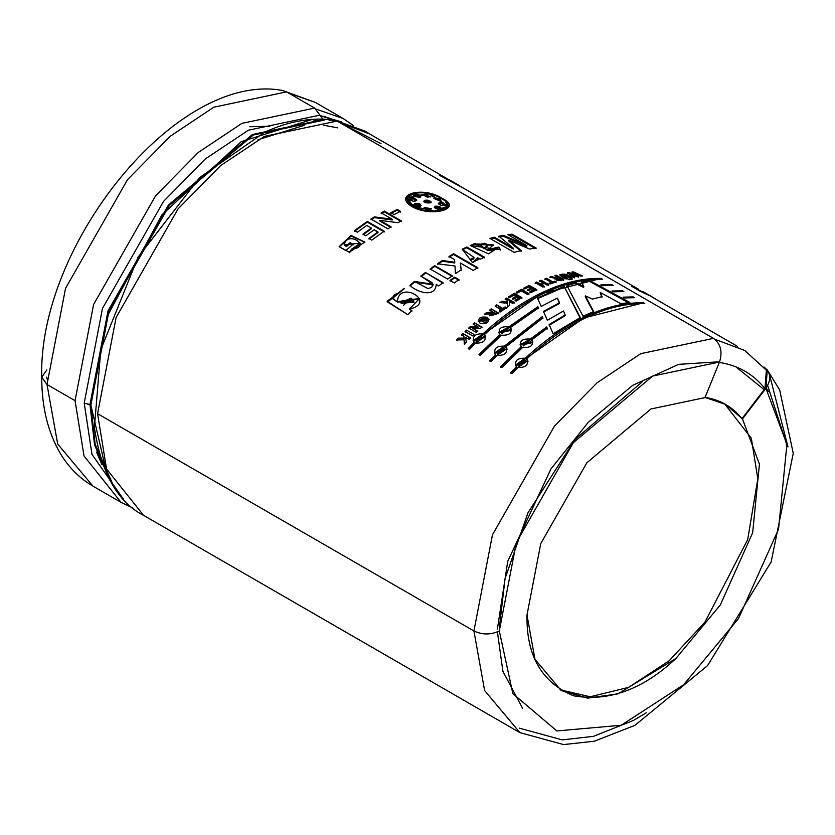 <?xml version="1.0" encoding="UTF-8"?>
<svg xmlns="http://www.w3.org/2000/svg" width="835" height="835" viewBox="0 0 835 835"><rect width="100%" height="100%" fill="white"/><g stroke="black" fill="none" stroke-linecap="round" stroke-linejoin="round"><path stroke-width="1.25" d="M107.204 475.094L90.858 405.09L84.22 403.075L89.961 404.568L108.007 310.902L168.399 205.034L252.452 134.477L323.27 119.582L319.941 115.157L248.381 130.208L205.441 158.848L163.472 201.485L102.465 308.449L84.22 403.075L91.965 454.365L123.517 499.278L91.965 454.365L84.22 403.075L102.465 308.449L163.472 201.485L205.441 158.848L248.381 130.208L319.941 115.157L314.607 108.08L241.889 123.371L198.239 152.481L155.592 195.818L93.593 304.514L75.056 400.685L84.032 455.952L121.054 502.367L84.032 455.952L75.056 400.685L47.011 384.497L57.698 444.084L93.009 486.168L57.698 444.084L47.011 384.497L41.75 377.169L46.906 369.905M329.157 120.48L337.131 121.085L713.487 338.363C720.709 343.822 722.724 351.702 719.509 362.014L704.959 397.617L650.935 408.983L586.838 462.799L540.777 543.543L527 614.988L534.943 659.253L561.172 690.514L587.6 698.144L617.89 693.895L675.964 658.439L720.344 604.905L752.659 532.761L759.433 464.103L742.461 418.93L765.904 388.379L742.461 418.93L759.433 464.103L752.659 532.761L720.344 604.905L675.964 658.439C642.783 689.553 608.631 702.005 573.509 695.774C541.727 682.487 526.227 655.558 527 614.988L540.777 543.543L586.838 462.799L650.935 408.983L704.959 397.617L719.509 362.014L652.667 376.074L573.342 442.654L516.343 542.573L499.309 630.978L516.343 542.573L573.342 442.654L652.667 376.074L719.509 362.014C722.724 351.702 720.709 343.822 713.487 338.363L640.769 353.664L597.119 382.774L554.471 426.101L492.462 534.807L473.925 630.978L492.462 534.807L554.471 426.101L597.119 382.774L640.769 353.664L713.487 338.363L337.131 121.085L264.413 136.376L220.764 165.487L178.116 208.823L116.117 317.519L97.57 413.69L473.925 630.978L484.624 690.566L519.923 732.65L484.624 690.566L473.925 630.978C482.39 634.934 490.844 634.934 499.309 630.978L512.857 693.655L556.861 730.938L621.209 725.26L683.625 684.742L738.537 618.495L778.533 529.223L786.914 444.272L765.904 388.379C771.582 379.476 770.935 372.368 763.962 367.056L767.281 369.905L765.904 388.379L786.914 444.272L778.533 529.223L738.537 618.495L683.625 684.742L621.209 725.26L556.861 730.938L512.857 693.655L499.309 630.978C490.844 634.934 482.39 634.934 473.925 630.978L97.57 413.69L106.556 468.957L143.578 515.362L106.556 468.957L97.57 413.69L116.117 317.519L178.116 208.823L220.764 165.487L264.413 136.376L337.131 121.085L333.76 119.916C311.904 117.161 289.004 121.19 265.039 131.972L199.753 177.49L138.14 257.065L100.805 349.698L94.386 427.562L100.805 349.698L138.14 257.065L199.753 177.49L265.186 131.909M788.01 446.976L769.609 375.051M132.817 507.983L121.054 502.357L93.009 486.168C79.836 478.476 69.096 467.83 60.778 454.23C48.044 432.854 41.698 407.167 41.75 377.169L47.011 384.497L75.056 400.685L93.593 304.514L155.592 195.818L198.239 152.481L241.889 123.371L314.607 108.08L323.27 119.582L252.452 134.477L168.399 205.034L108.007 310.902L89.961 404.568L94.553 444.898L109.792 480.104L94.553 444.898L89.961 404.568L90.858 405.09L107.078 316.559L161.833 214.992L241.211 141.679L312.614 119.311M249.78 126.753L269.809 126.2M369.665 134.007L338.718 122.004L365.323 131.293L369.665 134.007M446.161 178.168L365.229 131.439L339.135 122.234L381.01 143.63M766.342 370.166L764.975 388.651L766.353 370.166L744.726 350.45L714.823 339.26L744.768 350.481M563.458 310.985L565.191 314.972L549.179 324.533L553.104 333.781L549.179 324.533L565.191 314.972L563.458 310.985L547.384 320.275L543.449 311.382L559.575 302.729L557.331 298.105L541.205 306.382L537.406 297.97L564.157 286.415L580.304 317.54L553.104 333.781L580.304 317.54L564.157 286.415L580.262 318.281L564.157 286.415L537.406 297.97L541.205 306.382M511.625 329.7L510.373 327.56L538.46 307.979L537.897 306.706L538.46 307.979L510.373 327.56C512.544 333.04 509.507 335.586 501.271 335.2L480.407 355.303L479.029 354.51L499.894 334.407C497.691 328.76 500.729 326.214 508.995 326.767L537.897 306.706L538.471 308.7L537.897 306.706L508.995 326.767L509.12 327.404L537.907 307.426L509.12 327.404L508.995 326.767L498.693 332.507L509.12 327.404L498.693 332.497L500.05 335.012L499.894 334.407L479.029 354.51L480.407 355.303L501.271 335.2M547.259 328.291L546.695 326.955L547.259 328.291L531.707 339.876C533.868 345.356 530.841 347.903 522.595 347.517L501.741 367.619L500.363 366.826L521.228 346.723C519.026 341.077 522.052 338.53 530.329 339.083L546.695 326.955L547.322 328.98L546.695 326.955L530.329 339.083L530.455 339.72L546.748 327.644L530.455 339.72L530.329 339.083L520.028 344.824L521.384 347.329L521.228 346.723L500.363 366.826L501.741 367.619L522.595 347.517M602.139 285.716L600.709 284.933L611.804 284.589L613.182 285.382L602.139 285.716L600.709 284.933L611.804 284.589L611.512 285.393L611.804 284.589L613.182 285.382M624.496 297.949L623.056 297.166L633.139 296.905L634.506 297.698L624.496 297.949L623.056 297.166L633.139 296.905L632.888 297.74L633.139 296.905L634.506 297.698M536.31 248.162L512.106 234.186L507.889 234.645L526.906 245.657L503.369 235.334L498.912 236.18L513.379 248.225L498.912 236.18L503.369 235.334L526.906 245.657L507.889 234.645L512.106 234.186L536.31 248.162L529.494 248.997L508.797 240.177L521.259 250.552L514.12 252.368L489.905 238.392L494.31 237.224L513.379 248.225L513.201 249.018L513.379 248.225L494.31 237.224L494.143 238.027L513.201 249.018L494.143 238.027L494.31 237.224L489.905 238.392L514.12 252.368M480.125 259.205L477.63 257.764L472.547 262.618L462.225 249.227L466.869 247.003L484.436 257.149L480.125 259.205L477.63 257.764L478.006 259.925L477.63 257.764L478.058 259.57L472.547 262.618L469.969 259.508L474.04 257.472L462.225 249.227L466.869 247.003L466.807 247.765L484.373 257.911L466.807 247.765L466.869 247.003L484.436 257.149M452.299 275.79L434.732 265.645L452.299 275.79L447.675 279.099L430.108 268.964L434.732 265.645L434.795 266.334L452.372 276.469L434.795 266.334L434.732 265.645L430.108 268.964L447.675 279.099M443.009 282.616L425.443 272.471L420.861 276.072L433.052 284.338L414.421 281.416L427.979 288.586L431.685 287.376L432.979 284.067C430.119 281.499 436.903 285.288 420.861 276.072L425.443 272.471L443.009 282.616L438.761 285.946L436.183 284.464C435.421 298.471 416.31 291.926 409.901 285.361L414.421 281.416L414.567 282.042L414.421 281.416L409.901 285.361C416.31 291.926 435.421 298.471 436.183 284.464L438.761 285.946M470.491 337.883L462.987 333.551L461.567 334.971L463.832 336.275L463.947 338.154L458.498 338.091L456.682 339.981L464.041 339.772L456.682 339.981L458.498 338.091L463.947 338.154L463.832 336.275L461.567 334.971L462.987 333.551L470.491 337.883L469.072 339.302L465.753 337.382L466.212 342.204L464.312 344.166L464.041 339.772L464.312 344.166M481.92 327.122L474.426 322.79L473.069 324.011L477.964 326.84L470.168 326.673L477.964 326.84L473.069 324.011L474.426 322.79L481.92 327.122L480.501 328.395L472.547 328.207L477.557 331.098L476.211 332.361L468.717 328.03L470.168 326.673L470.355 327.257L478.142 327.445L477.964 326.84L478.142 327.445L470.355 327.257L470.168 326.673L468.717 328.03L476.211 332.361M478.309 321.496L487.222 317.885L487.097 317.248C489.884 322.101 487.556 324.126 480.104 323.312C477.276 318.344 479.603 316.319 487.097 317.248L478.215 321.204L488.997 319.429L487.097 317.248L489.039 319.742M507.555 306.831L507.471 303.23L499.914 302.594L501.866 301.258L507.44 301.905L507.398 300.381L505.133 299.066L506.647 298.085L514.151 302.416L512.638 303.397L509.319 301.487L509.58 305.433L507.555 306.831L507.471 303.23L507.523 303.919L507.471 303.23L499.914 302.594L501.866 301.258L501.918 301.946L507.492 302.604L507.398 300.381L507.492 302.604L507.44 301.905L507.492 302.604L501.918 301.946L501.866 301.258L507.44 301.905L507.398 300.381L505.133 299.066L506.647 298.085L506.688 298.784L514.183 303.115L506.688 298.784L506.647 298.085L514.151 302.416M528.931 293.607L521.499 289.317L528.931 293.607L527.417 294.431L521.259 290.872L517.502 292.97L516.239 292.24L521.499 289.317L521.478 290.058L528.91 294.348L521.478 290.058L521.499 289.317L516.239 292.24L517.502 292.97M541.278 284.641L544.232 286.353L542.74 286.989L535.235 282.658L536.738 282.021L540.015 283.91L542.938 282.71L539.671 280.81L541.163 280.226L548.658 284.558L547.165 285.142L544.211 283.441L541.278 284.641L541.195 285.413L544.149 287.115L541.195 285.413L541.278 284.641L544.232 286.353M555.578 278.295C556.162 280.936 558.907 281.353 563.782 279.568L556.287 275.237L556.12 276.03L556.287 275.237L554.826 275.644L557.957 277.45C558.354 278.159 556.214 277.878 551.517 276.615L549.754 277.168L555.578 278.295L549.754 277.168L551.517 276.615C556.214 277.878 558.354 278.159 557.957 277.45L554.826 275.644L556.287 275.237L563.782 279.568C558.907 281.353 556.162 280.936 555.578 278.295L554.878 279.015M572.434 279.057L571.192 278.347L572.434 279.057L571.255 279.308L570.023 278.598L571.192 278.347L571.286 279.308L571.192 278.347L570.023 278.598L571.255 279.308M582.475 276.009L573.342 271.866L571.787 272.074L576.014 275.508L569.021 272.481L576.014 275.508L571.787 272.074L573.342 271.866L582.475 276.009L581.024 276.176L574.845 273.327L578.718 276.479L577.006 276.74L570.545 273.911L574.699 277.126L573.259 277.387L567.466 272.742L569.021 272.481L568.812 273.285L570.514 274.026L568.812 273.285L569.021 272.481L567.466 272.742L573.259 277.387M397.982 222.715L379.737 220.294L391.051 226.828L387.878 228.821L370.938 219.041L374.372 216.891L392.252 219.25L381.198 212.862L384.371 211.098L401.311 220.878L397.982 222.726L379.737 220.294L379.768 221.004L391.072 227.537L379.768 221.004L379.737 220.294L391.051 226.828M352.996 244.331L350.126 242.672L346.295 245.97L344.156 244.738L346.295 245.97L350.126 242.672L352.996 244.331L345.867 250.563L339.114 246.669L349.27 252.191L351.911 248.924C372.431 247.588 347.882 229.562 344.156 244.738L346.452 246.586L350.272 243.298L353.132 244.947L350.126 242.672L350.272 243.298L346.452 246.586L344.156 244.738L360.313 243.194L351.911 248.924L352.067 249.54L360.355 243.528M412.386 206.819C391.625 194.482 423.512 185.652 442.352 198.521C463.519 208.76 431.643 217.591 412.386 206.819L405.946 197.999L429.169 193.386L448.896 206.736M365.824 235.804L362.954 234.155L371.356 228.07L366.742 225.408L357.401 232.213L354.531 230.554L367.285 221.432L384.215 231.212L371.784 240.094L368.913 238.445L377.952 231.879L374.216 229.719L365.824 235.804L362.954 234.155L371.356 228.07L371.418 228.759L371.356 228.07L366.742 225.408M400.476 211.349L397.209 209.47L397.157 210.222L390.79 213.436L397.157 210.222L397.209 209.47L400.476 211.349L394.078 214.574L390.822 212.695L397.209 209.47L390.822 212.695L394.078 214.574M566.057 278.973C553.688 274.151 565.232 271.542 571.777 277.679L570.326 277.982L563.907 274.611L561.997 274.851L567.518 278.619L566.057 278.973L559.815 274.715L571.777 277.679M569.136 279.808L567.894 279.088L570.315 279.527M556.204 281.844L554.931 281.113L552.76 281.844L546.528 278.253L546.414 279.036L544.931 279.558L546.414 279.036L546.528 278.253L552.76 281.844L554.931 281.113L556.204 281.844L550.359 283.91L549.096 283.169L551.277 282.376L545.046 278.775L546.528 278.253L545.046 278.775L551.277 282.376L551.163 283.148L551.277 282.376L549.096 283.169L550.359 283.91M529.025 286.843L531.07 288.023L529.025 286.843L524.86 288.941L523.597 288.211L529.265 285.382L536.769 289.714L531.237 292.469L529.964 291.739L533.993 289.714L532.333 288.753L528.586 290.643L527.323 289.912L531.07 288.023L531.018 288.774L531.07 288.023L527.323 289.912L528.586 290.643M517.46 296.853L519.12 298.523L515.101 300.997L519.12 298.523L519.109 297.813L517.46 296.853L513.702 299.16L512.429 298.419L516.187 296.122L514.141 294.943L509.976 297.511L508.703 296.78L514.391 293.315L521.885 297.646L516.343 301.017L515.08 300.287L519.109 297.813L515.08 300.287L516.343 301.017M500.468 311.935L499.205 311.204L501.397 309.576L495.165 305.975L496.668 304.89L502.9 308.491L505.112 306.915L506.375 307.645L500.468 311.935L499.205 311.204L501.397 309.576L501.48 310.244L495.165 305.975L496.668 304.89L502.983 309.159L505.175 307.604L506.448 308.334L505.112 306.915L502.983 309.159L496.668 304.89L502.9 308.491L505.112 306.915L506.375 307.645M490.489 313.97L484.644 314.085L486.419 312.655L492.9 311.841L489.769 310.036L491.262 308.887L498.766 313.219L490.489 313.97L489.79 315.682L498.766 313.219L491.262 308.887L498.86 313.877L491.262 308.887L489.769 310.036L493.005 312.488L492.9 311.841L486.419 312.655L486.544 313.302L493.005 312.488L486.544 313.302L486.419 312.655L484.644 314.085L490.489 313.97M472.568 335.847L465.064 331.516L466.504 330.128L474.009 334.459L472.568 335.847L465.064 331.516L466.504 330.128L474.009 334.459M407.814 314.68L387.576 302.04L398.994 292.834C391.573 295.131 391.03 298.074 397.356 301.665C398.911 279.12 438.124 302.416 409.369 309.086L411.822 310.495L407.814 314.68L387.127 301.247L404.589 288.388L392.627 298.314L397.585 302.207L419.755 298.659M458.947 279.621L454.626 277.126L454.689 277.815L450.086 281.113L454.689 277.815L454.626 277.126L458.947 279.621L454.313 282.94L450.002 280.445L454.626 277.126L450.002 280.445L454.313 282.94M477.85 267.732L453.645 253.756L448.98 256.439L454.595 259.675L454.772 262.994L442.446 261.198L437.488 264.486L442.446 261.198L442.414 260.499L442.446 261.198L454.772 262.994L454.751 262.284L442.414 260.499L437.425 263.787L454.981 266L437.425 263.787L442.414 260.499L454.751 262.284L454.595 259.675L448.98 256.439L453.645 253.756L477.85 267.732L473.195 270.415L460.367 263.015L461.191 269.872L455.451 273.63L454.981 266L455.451 273.619M500.28 250.103L498.808 247.838L493.965 248.767L498.808 247.838L498.944 247.045L494.09 247.985L494.737 249.258L487.191 249.842C492.358 251.471 494.654 250.844 494.09 247.985L498.944 247.045L488.558 253.871L470.199 245.511L474.812 243.58L487.191 249.842L487.097 250.615L494.612 250.03L487.097 250.615L493.36 244.905L477.338 243.945L477.202 245.198L477.307 244.425L474.812 243.58L470.199 245.511L500.405 249.728L498.944 247.045L500.248 249.895M613.318 291.833L611.878 291.05L622.472 290.747L623.849 291.54L613.318 291.833L611.878 291.05L622.472 290.747L622.179 291.551L622.472 290.747L623.849 291.54M517.815 367.536L527.824 360.73L526.666 358.998C528.91 364.791 525.966 367.63 517.815 367.536L511.991 373.537L510.613 372.744L516.447 366.742C514.151 360.814 517.095 357.964 525.298 358.205C544.952 340.002 564.992 326.109 585.429 316.517C605.855 306.936 625.175 302.374 643.388 302.823L644.766 303.616C626.553 303.157 607.233 307.729 586.796 317.31C566.37 326.892 546.33 340.784 526.666 358.998L527.835 360.783M496.898 355.459L506.897 348.654L505.749 346.922L542.875 317.978L542.312 316.674L542.875 317.978L505.749 346.922C507.993 352.714 505.05 355.553 496.898 355.459L491.074 361.461L489.696 360.668L495.531 354.666C493.234 348.738 496.178 345.888 504.382 346.128L542.312 316.674L542.917 318.688L542.312 316.674L504.382 346.128L504.559 346.723L542.343 317.383L504.559 346.723L504.382 346.128L494.445 353.121L495.75 355.219L495.531 354.666L489.696 360.668L491.074 361.461M475.574 343.143L485.573 336.338L484.425 334.605C486.669 340.398 483.715 343.237 475.574 343.143L469.74 349.145L468.372 348.352L474.196 342.35C471.9 336.421 474.854 333.572 483.048 333.812C502.701 315.609 522.752 301.717 543.178 292.125C563.604 282.543 582.924 277.982 601.137 278.431L602.515 279.224C584.312 278.775 564.992 283.336 544.556 292.918C524.13 302.5 504.079 316.392 484.425 334.605L485.803 336.881M629.841 302.479L589.865 280.643L581.41 281.927L583.842 286.551L581.41 281.927L589.865 280.643L629.841 302.479L620.875 303.7L600.208 292.438L602.066 296.623L592.485 299.107L585.377 295.903L593.675 311.559L582.997 316.225L566.902 285.539L576.4 282.971L583.842 286.551L583.665 287.355L583.842 286.551L576.4 282.971L576.213 283.775L583.665 287.355L576.213 283.775L576.4 282.971L566.902 285.539L582.997 316.225M323.73 116.305L335.847 120.459L320.045 115.47M286.562 91.881L314.607 108.08L286.562 91.881L213.843 107.183L170.194 136.293L127.546 179.619L65.547 288.325L47.011 384.497L65.547 288.325L127.546 179.619L170.194 136.293L213.843 107.183L286.562 91.881L282.303 90.42C176.801 71.225 37.93 245.083 41.75 377.169M704.458 397.335C719.791 399.495 732.295 406.593 741.95 418.648L764.975 388.651C753.066 373.788 737.66 365.031 718.737 362.369C737.66 365.031 753.066 373.788 764.975 388.651L741.95 418.648L742.461 418.93L725.657 404.453L705.043 397.408M724.644 403.889L751.333 438.271L757.815 478.82L747.68 539.598L704.897 622.211L669.127 660.809L628.598 687.362L590.251 696.787L559.93 689.773L590.251 696.787L628.598 687.362L669.127 660.809L704.897 622.211L747.68 539.598L757.815 478.82L751.333 438.271L724.644 403.889M47.073 379.059L46.77 377.169M642.407 381.678L575.179 439.273L527.981 512.784L505.039 578.686L499.309 628.077M497.399 629.026L507.732 561.318L550.954 468.936L588.174 422.416L632.753 385.311L678.584 364.352L718.966 361.805M735.729 366.742L764.192 389.674M497.42 631.928L502.9 671.309L522.553 708.268M94.439 428.063L94.386 427.562C101.223 472.944 117.62 502.211 143.578 515.362L519.923 732.65L563.594 744.58L594.28 741.229L634.892 725.365L707.558 665.641L771.143 561.965L793.25 453.29L779.66 389.882L767.281 369.905M324.168 120.104L253.339 134.999L169.296 205.546L108.905 311.413L90.858 405.09L95.2 444.397L112.067 482.578M413.398 206.422L407.386 198.208L429.075 193.897L447.55 206.161L434.513 211.098L413.398 206.422L413.304 207.195L413.398 206.422C431.33 216.568 461.223 208.291 441.381 198.667C423.825 186.696 393.922 194.972 413.398 206.422M447.289 207.174L447.539 206.161M407.344 198.605L413.304 207.195L407.344 198.605M405.904 198.386L414.431 193.031L405.904 198.386M445.399 201.517L448.823 206.913L445.399 201.517M447.403 206.652L439.325 211.412M416.905 208.917L413.304 207.195M419.848 196.058L413.701 195.432L419.848 196.058L420.015 195.254L413.669 195.025L415.058 196.632L419.807 197.227L420.788 196.465L420.015 195.254L420.579 196.83M413.398 198.876L413.544 198.093L409.526 199.085L413.617 201.36L416.738 200.264L413.544 198.093L413.398 198.876L409.567 199.481L413.398 198.876L416.55 200.64M434.409 198.74L434.607 197.947L433.939 198.5L439.732 200.901L434.607 197.947L434.409 198.74L440.723 200.598M441.183 203.479L438.406 203.792L441.183 203.479L441.371 202.675L438.333 203.375L441.538 205.535C437.436 203.823 437.373 202.874 441.371 202.675L441.183 203.479L445.191 205.368M441.256 208.75L439.888 207.623L434.367 207.383L439.888 207.623L440.055 206.829L434.336 206.976L435.087 208.197L441.444 208.406L440.055 206.829L439.888 207.623L441.256 208.75M415.11 204.084L415.225 203.312L413.889 204.377L420.36 206.266L421.059 205.473L415.225 203.312L413.92 204.752L415.11 204.084L420.913 205.827M424.817 201.005L427.332 200.964L427.499 200.17L424.973 200.212L424.003 201.005L431.131 202.404L427.499 200.17L427.332 200.964L430.912 202.78M424.159 207.445L431.361 208.687L424.159 207.445M424.19 207.915L431.163 209.074M440.974 200.254L434.607 197.947C439.836 198.271 441.548 199.262 439.732 200.901M423.773 195.359L430.568 196.945M430.829 196.59L423.721 194.941L427.353 197.185L430.829 196.59L427.353 197.185L423.742 195.265L430.829 196.59M445.452 205.034L441.371 202.675C446.568 204.606 446.621 205.556 441.538 205.535M427.499 200.17C438.772 203.677 420.109 204.095 424.973 200.212L427.499 200.17M420.36 206.266C414.985 206.61 413.273 205.629 415.225 203.312C419.807 203.302 421.518 204.283 420.36 206.266M440.055 206.829C442.122 209.408 440.473 209.867 435.087 208.197C433.824 206.026 435.473 205.567 440.055 206.829M413.617 201.36C408.388 199.607 408.357 198.521 413.544 198.093C417.667 199.701 417.688 200.786 413.617 201.36M420.015 195.254L419.807 197.227L415.058 196.632C412.991 194.002 414.651 193.543 420.015 195.254M352.067 249.54L349.437 252.796L351.911 248.924L349.27 252.191L364.811 242.056L351.065 235.439L339.114 246.669L345.867 250.563M339.313 246.784L351.211 236.065L364.853 242.39L351.211 236.065L339.313 246.784M374.216 229.719L378.015 232.558L377.952 231.879L368.913 238.445L371.784 240.094M369.018 239.102L378.015 232.558L369.018 239.102M384.215 231.212L367.285 221.432L367.327 222.131L384.267 231.911L367.327 222.131L367.285 221.432L354.531 230.554L357.401 232.213M354.635 231.212L367.327 222.131L354.635 231.212M363.058 234.812L371.418 228.759L363.058 234.812M401.311 220.878L384.371 211.098L381.198 212.862L392.252 219.25L374.372 216.891L374.393 217.601L370.97 219.751L374.393 217.601L374.372 216.891L370.938 219.041L387.878 228.821M384.371 211.098L384.351 211.839L401.291 221.609L384.351 211.839L384.371 211.098M381.188 213.593L384.351 211.839L381.188 213.593M392.252 219.25L392.252 219.97L392.252 219.25M374.393 217.601L392.252 219.97L374.393 217.601M397.157 210.222L400.424 212.1L397.157 210.222M574.699 277.126L570.545 273.911L570.336 274.715L574.501 277.93L570.336 274.715L570.545 273.911L577.006 276.74M578.718 276.479L574.845 273.327L574.616 274.141L578.498 277.283L574.616 274.141L574.845 273.327L581.024 276.176M573.342 271.866L573.113 272.68L574.814 273.452L573.113 272.68L573.342 271.866M576.014 275.508L575.795 276.312L576.014 275.508M567.257 273.556L568.812 273.285L567.257 273.556M566.422 278.89L565.859 278.566M567.518 278.619L561.872 275.018L570.326 277.982M559.899 275.122L563.688 274.579L559.899 275.122M564.564 274.767L570.608 277.919L564.564 274.767M557.957 277.45L557.801 278.243L557.957 277.45M551.517 276.615L551.371 277.408L555.118 278.274L551.371 277.408L551.517 276.615M559.147 278.139L561.057 279.245L560.901 280.028L561.057 279.245L556.768 279.036L559.147 278.139C556.287 279.495 556.924 279.861 561.057 279.245L559.147 278.139M556.747 279.057L556.601 279.84L560.901 280.028L557.07 279.506M556.12 276.03L563.625 280.362L556.12 276.03M557.801 278.243L555.557 278.368M548.981 283.952L551.163 283.148L548.981 283.952M554.931 281.113L554.805 281.896L556.068 282.627L554.805 281.896L554.931 281.113M552.76 281.844L552.645 282.627L554.805 281.896L552.645 282.627L552.76 281.844M546.414 279.036L552.645 282.627L546.414 279.036M548.658 284.558L541.163 280.226L541.059 280.998L548.564 285.33L541.059 280.998L541.163 280.226L539.671 280.81L542.938 282.71L542.844 283.472L542.938 282.71L540.015 283.91L539.932 284.672L542.844 283.472L539.932 284.672L540.015 283.91L536.738 282.021L536.654 282.783L539.932 284.672L536.654 282.783L536.738 282.021L535.235 282.658L542.74 286.989M539.567 281.583L541.059 280.998L539.567 281.583M535.162 283.43L536.654 282.783L535.162 283.43M544.211 283.441L547.165 285.142M536.769 289.714L529.265 285.382L529.213 286.134L536.717 290.465L529.213 286.134L529.265 285.382L523.597 288.211L524.86 288.941M523.566 288.952L529.213 286.134L523.566 288.952M527.292 290.653L531.018 288.774L527.292 290.653M532.333 288.753L533.993 289.714L533.941 290.455L533.993 289.714L529.964 291.739L531.237 292.469M529.933 292.48L533.941 290.455L529.933 292.48M516.239 292.97L521.478 290.058L516.239 292.97M521.259 290.872L527.417 294.431M521.885 297.646L514.391 293.315L514.391 294.035L521.896 298.366L514.391 294.035L514.391 293.315L508.703 296.78L509.976 297.511M508.734 297.479L514.391 294.035L508.734 297.479M514.141 294.943L516.187 296.122L516.197 296.842L516.187 296.122L512.429 298.419L513.702 299.16M512.46 299.128L516.197 296.842L512.46 299.128M509.58 305.433L509.402 302.698M509.444 303.397L509.319 301.487L512.638 303.397M505.175 299.765L506.688 298.784L505.175 299.765M500.864 302.667L501.918 301.946L500.864 302.667M507.617 307.51L507.523 303.919L507.617 307.51M499.288 311.862L501.48 310.244L499.288 311.862M495.249 306.654L496.752 305.568L495.249 306.654M485.615 318.552L487.035 319.972L480.177 320.546L485.615 318.552C472.401 317.248 489.947 327.351 485.615 318.552M480.355 320.922L487.118 320.609L480.355 320.922M489.863 315.933L490.604 314.618L489.863 315.933M489.874 310.683L491.366 309.545L489.874 310.683M494.101 312.53L496.105 314.284L496 313.626L491.721 314.92L494.101 312.53C491.251 315.63 491.888 315.995 496 313.626L494.101 312.53M491.836 315.212L496.105 314.284L491.836 315.212M484.77 314.722L486.544 313.302L484.77 314.722M474.426 322.79L482.087 327.727L474.426 322.79M473.236 324.617L474.593 323.395L473.236 324.617M468.905 328.614L470.355 327.257L468.905 328.614M477.557 331.098L472.547 328.207L477.745 331.693L472.547 328.207L480.501 328.395M465.272 332.09L466.702 330.702L465.272 332.09M462.987 333.551L470.7 338.446L462.987 333.551M461.786 335.524L463.206 334.115L461.786 335.524M463.832 336.275L464.051 336.829L463.832 336.275M463.947 338.154L464.051 336.829L463.947 338.154M458.498 338.091L464.166 338.707L458.498 338.091M456.912 340.513L458.728 338.634L456.912 340.513M464.552 344.698L464.27 340.325L464.552 344.698M466.212 342.204L465.753 337.382L469.072 339.302M387.252 301.498L404.036 288.545M411.822 310.495L409.369 309.086L412.052 311.037L409.369 309.086L419.692 298.408L397.356 301.665L397.585 302.207L392.742 298.565M410.945 298.158L413.899 300.924L400.758 302.729L410.945 298.158L403.535 305.307L410.945 298.158M401.155 303.366L414.108 302.155L401.155 303.366M392.836 298.846L397.585 302.207L419.775 298.7M410.068 285.967L414.567 282.042L410.068 285.967M425.443 272.471L443.114 283.263L425.443 272.471M420.976 276.719L425.547 273.128L420.976 276.719M433.167 284.923L414.567 282.042M454.689 277.815L459.01 280.31L454.689 277.815M430.192 269.632L434.795 266.334L430.192 269.632M461.191 269.872L460.367 263.015L461.223 270.582L460.367 263.015L473.195 270.415M453.645 253.756L453.635 254.487L477.839 268.463L453.635 254.487L453.645 253.756M448.99 257.159L453.635 254.487L448.99 257.159M470.522 260.165L473.998 258.213L472.892 259.528M462.183 249.978L466.807 247.765L462.183 249.978M471.243 245.782L474.718 244.352L474.812 243.58L474.718 244.352L477.202 245.198L474.718 244.352L471.243 245.782M477.307 244.363L493.224 245.302M480.626 245.02L480.522 245.793L484.081 248.872L487.765 245.521L484.081 248.872L484.185 248.099L484.081 248.872L480.678 245.333M484.707 243.225L488.037 245.052L484.185 248.099L480.626 244.968L484.707 243.225C479.655 243.872 479.478 245.49 484.185 248.099C488.371 246.398 488.548 244.77 484.707 243.225M521.259 250.552L508.797 240.177L508.598 240.981L521.071 251.356L508.598 240.981L508.797 240.177L529.494 248.997M512.106 234.186L511.855 234.99L534.953 248.329L511.855 234.99L512.106 234.186M508.995 235.293L511.855 234.99L508.995 235.293M526.906 245.657L526.687 246.461L526.906 245.657M503.369 235.334L503.161 236.138L526.687 246.461L503.161 236.138L503.369 235.334M498.714 236.973L503.161 236.138L498.714 236.973M490.782 238.904L494.143 238.027L490.782 238.904M640.466 291.373L631.49 286.186L651.822 296.696L640.466 291.373M656.164 299.41L651.822 296.696L656.164 299.41M463.999 188.47L439.325 175.246L450.681 180.569L439.325 175.246L463.999 188.47M624.34 297.876L632.846 297.709L624.34 297.876M613.161 291.749L619.622 291.519L613.161 291.749M601.972 285.622L608.955 285.372L601.972 285.622M526.854 359.593L526.666 358.998C546.33 340.784 566.37 326.892 586.796 317.31C607.233 307.729 626.553 303.157 644.766 303.616L643.388 302.823C625.175 302.374 605.855 306.936 585.429 316.517C564.992 326.109 544.952 340.002 525.298 358.205L515.362 365.198L516.447 366.742L510.613 372.744L511.991 373.537M643.388 302.823L643.096 303.627L643.388 302.823M525.298 358.205L525.476 358.799L583.78 318.031L640.257 303.606L583.78 318.031L525.476 358.799L525.298 358.205M516.447 366.742L516.667 367.296L516.447 366.742M515.331 365.125L525.476 358.799L515.331 365.125M524.714 359.781L525.987 361.284L517.147 364.488L524.714 359.781L518.378 365.897L524.714 359.781M525.977 361.294L526.165 361.879L517.366 365.041L517.157 364.488M510.853 373.276L516.667 367.296L510.853 373.276M532.949 342.016L531.707 339.876L532.949 341.974M531.822 340.513L531.707 339.876M520.028 344.813L530.455 339.72L520.028 344.813M529.724 340.523L531.039 342.246L521.896 344.344L529.724 340.523L523.201 346.003L529.724 340.523M531.175 342.955L522.052 344.949L521.906 344.344M500.603 367.358L521.384 347.329L500.603 367.358M495.353 354.844L494.414 353.059L504.559 346.723M489.936 361.2L495.75 355.219L489.936 361.2M505.937 347.517L506.918 348.696M503.797 347.704L505.071 349.207L496.23 352.412L503.797 347.704L497.462 353.821L503.797 347.704M505.06 349.218L505.248 349.802L496.449 352.965L496.24 352.412M510.488 328.197L511.615 329.658M479.269 355.042L500.05 335.012L479.269 355.042M508.39 328.207L509.705 329.929L500.572 332.027L508.39 328.207L501.866 333.687L508.39 328.207M509.851 330.639L500.718 332.643L500.572 332.027M484.603 335.2L484.425 334.605C504.079 316.392 524.13 302.5 544.556 292.918C564.992 283.336 584.312 278.775 602.515 279.224L601.137 278.431C582.924 277.982 563.604 282.543 543.178 292.125C522.752 301.717 502.701 315.609 483.048 333.812L473.111 340.805L474.416 342.903L468.612 348.884L474.416 342.903L474.196 342.35L468.372 348.352L469.74 349.145M601.137 278.431L600.856 279.234L601.137 278.431M483.048 333.812L483.235 334.407L541.55 293.628L598.037 279.214L541.55 293.628L483.235 334.407L483.048 333.812M482.473 335.388L483.736 336.891L474.906 340.095L482.473 335.388L476.127 341.505L482.473 335.388M483.726 336.902L483.924 337.486L475.115 340.649L474.917 340.095M473.09 340.743L483.235 334.407M557.331 298.105L559.523 303.481L559.575 302.729L543.449 311.382L547.384 320.275M543.46 312.102L559.523 303.481L543.46 312.102M565.191 314.972L565.17 315.714L565.191 314.972M549.221 325.233L565.17 315.714L549.221 325.233M537.385 298.711L564.032 287.198L537.385 298.711M593.675 311.559L585.231 296.686L593.581 312.332L585.231 296.686L585.377 295.903L592.485 299.107M602.066 296.623L600.208 292.438L601.878 297.427L600.208 292.438L620.875 303.7M589.865 280.643L589.625 281.458L628.463 302.667L589.625 281.458L589.865 280.643M581.212 282.731L589.625 281.458L581.212 282.731M566.756 286.321L568.249 285.873M763.994 367.097L763.461 367.797M365.323 131.293L338.332 121.774L365.125 131.179M341.724 121.941L320.139 115.721M286.822 92.038L315.254 102.381L288.659 93.092L315.254 102.381L343.185 118.518L316.121 109.155L343.185 118.518L353.236 125.48M319.617 115.115L319.805 115.679M766.238 387.941L768.367 391.657M787.081 445.744L767.699 385.624M313.699 120.094L317.728 120.522L313.699 120.094M102.006 464.855L96.557 452.079L102.006 464.855M108.425 475.647L110.815 478.925M258.067 139.727L304.076 125.417M323.813 125.229L337.705 127.859M407.386 198.208L407.271 198.97M420.788 196.465L420.621 197.258M409.526 199.085L409.4 199.868M413.889 204.377L413.784 205.149M424.003 201.005L423.846 201.799M360.313 243.194L360.438 243.841M561.694 275.821L561.872 275.018M486.972 319.982L487.118 320.609M480.24 320.536L480.386 321.151M491.784 315.567L491.669 314.92M392.847 298.857L392.627 298.314M433.177 284.986L433.052 284.338M473.998 258.224L474.04 257.472M494.612 250.041L494.737 249.258M487.776 245.834L487.901 245.052M737.326 346.274L651.728 296.853M638.326 289.119L459.563 185.913M528.012 361.325L527.824 360.73M531.029 342.246L531.164 342.882M506.897 348.654L507.085 349.249M509.705 329.929L509.83 330.566M485.761 336.933L485.573 336.338M450.681 180.569L459.657 185.756M651.822 296.696L642.846 291.519M336.923 120.971L364.926 131.064M343.185 118.518L353.581 125.615M646.332 712.756L633.389 720.469L593.434 736.355L562.216 739.883L519.193 728.12"/></g></svg>
